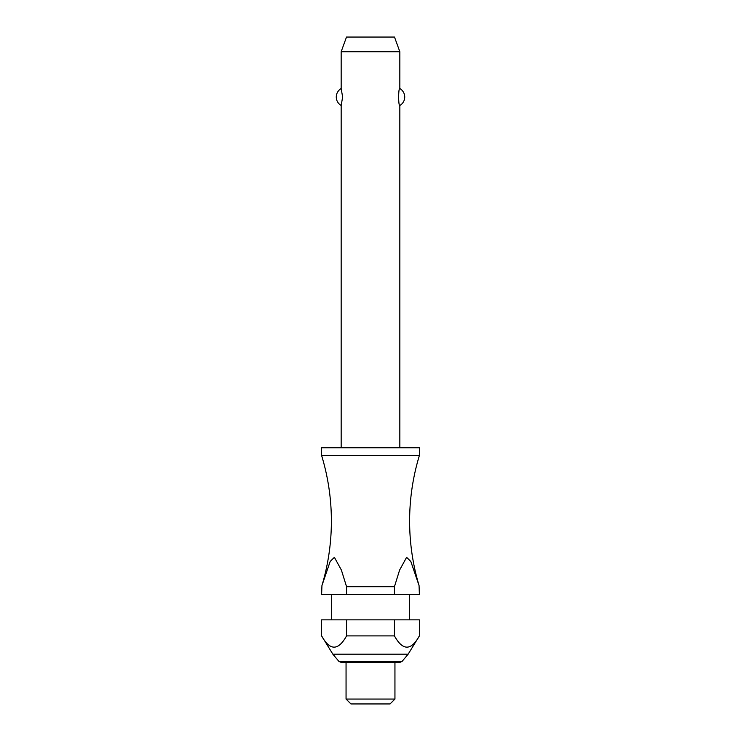 <?xml version="1.0" encoding="UTF-8"?>
<svg xmlns="http://www.w3.org/2000/svg" width="741" height="741" viewBox="0 0 741 741"><rect width="100%" height="100%" fill="white"/><g stroke="black" fill="none" stroke-linecap="round" stroke-linejoin="round"><path stroke-width="1.11" d="M394.444 586.687L346.556 586.687L346.556 594.43L321.613 594.43L321.946 585.557A224.912 224.912 0 0 0 321.603 455.493L419.397 455.493A224.912 224.912 0 0 0 419.054 585.557L419.387 594.43L394.444 594.43L394.444 586.687L399.603 570.088L406.605 557.325L410.82 561.465L419.054 585.557M399.834 447.749L399.834 105.5C398.269 106.371 398.269 87.688 399.834 88.559L399.834 51.722L341.166 51.722L341.166 88.559L342.629 97.034L341.166 105.5L341.166 447.749M398.454 94.996L398.454 99.072M419.397 455.493L419.397 447.749L321.603 447.749L321.603 455.493M409.616 619.856L409.616 594.43M331.384 594.43L331.384 619.856M321.613 635.889L321.613 619.856L346.556 619.856L346.556 635.889C338.248 650.894 329.93 650.894 321.613 635.889L332.848 654.173L338.869 661.342L402.131 661.342L408.152 654.173L419.387 635.889C411.07 650.894 402.752 650.894 394.444 635.889L394.444 619.856L419.387 619.856L419.387 635.889M346.056 662.389L346.056 699.059L350.947 703.95L390.053 703.95L394.944 699.059L394.944 662.389M341.166 51.722L346.501 37.05L394.499 37.05L399.834 51.722M341.166 105.5A9.781 9.781 0 0 1 341.166 88.559M399.834 88.559A9.781 9.781 0 0 1 399.834 105.5M321.946 585.557L330.18 561.465L334.395 557.325L341.397 570.088L346.556 586.687M402.131 661.342L399.89 662.389L341.11 662.389L338.869 661.342M346.556 594.43L394.444 594.43M346.556 619.856L394.444 619.856M346.556 635.889L394.444 635.889M346.056 699.059L394.944 699.059M332.848 654.173L408.152 654.173"/></g></svg>
